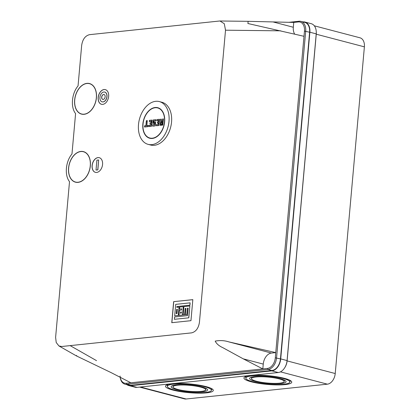 <?xml version="1.0" encoding="UTF-8"?>
<svg xmlns="http://www.w3.org/2000/svg" width="420" height="420" viewBox="0 0 420 420"><rect width="100%" height="100%" fill="white"/><g stroke="black" fill="none" stroke-linecap="round" stroke-linejoin="round"><path stroke-width="0.63" d="M159.364 101.588L161.91 102.254A22.113 14.8 104.7 0 1 171.192 124.73A22.113 14.8 104.7 0 1 154.361 145.299A22.113 14.8 104.7 0 1 150.675 145.031L148.134 144.365A22.113 14.8 -75.3 0 0 151.814 144.632A22.113 14.8 -75.3 0 0 168.651 124.063A22.113 14.8 -75.3 0 0 159.364 101.588A22.113 14.8 -75.3 0 0 155.684 101.32A22.113 14.8 -75.3 0 0 138.852 121.889A22.113 14.8 -75.3 0 0 148.134 144.365M151.232 138.479A15.792 10.574 104.7 0 1 150.885 138.29M164.645 121.832A15.792 10.574 104.7 0 1 149.741 138.254A15.792 10.574 104.7 0 1 142.853 124.12A15.792 10.574 104.7 0 1 157.763 107.698A15.792 10.574 104.7 0 1 164.645 121.832M158.781 108.229A15.792 10.574 104.7 0 1 159.175 108.234M155.106 107.756A15.54 10.4 -75.3 0 0 143.278 122.21A15.54 10.4 -75.3 0 0 149.803 138.007A15.54 10.4 -75.3 0 0 152.392 138.196A15.54 10.4 -75.3 0 0 164.22 123.737A15.54 10.4 -75.3 0 0 157.694 107.945A15.54 10.4 -75.3 0 0 155.106 107.756M160.902 122.068L160.514 122.11L160.235 125.202L162.677 124.945L163.207 119.007L162.682 119.059L162.43 121.91L161.416 122.015L161.306 119.117L160.619 119.28L160.902 122.068L160.608 119.191L161.249 119.123M161.306 119.117L161.416 122.015L162.403 121.821L162.655 118.991M162.682 119.059L163.338 118.902M163.396 118.897L162.845 125.087L160.23 125.36M160.514 122.11L160.855 121.984L160.571 119.207M159.563 119.301L159.007 125.486L159.374 119.411L156.933 119.669L159.5 119.306M159.007 125.486L156.392 125.764M156.933 119.669L156.844 120.656L158.76 120.456L158.629 121.942L157.584 122.047L157.495 123.039L158.54 122.929L158.408 124.415L156.482 124.525M158.492 123.092L157.484 123.197M157.584 122.047L158.603 121.853L157.573 121.958M158.713 120.614L156.833 120.813M155.589 122.168L155.258 125.879L155.4 122.278L153.615 122.467L153.746 120.981L155.536 120.792L155.815 119.695L155.704 120.934L153.914 121.117L153.804 122.351L155.531 122.178M155.258 125.879L152.644 126.158M155.815 119.695L153.184 120.062L152.896 123.275L154.812 123.076L154.681 124.561L152.765 124.761L154.654 124.472L154.77 123.17M154.765 123.239L152.891 123.433M153.184 120.062L155.752 119.7M152.066 120.089L151.51 126.273L151.877 120.199L149.436 120.451L152.003 120.094M151.51 126.273L148.895 126.551M149.006 125.312L150.885 125.113L148.984 125.312L148.906 126.394L151.347 126.136M150.995 123.879L149.987 123.984M149.436 120.451L149.347 121.443L151.263 121.243L151.132 122.729L150.077 122.745M151.216 121.401L149.336 121.601M148.134 125.402L148.024 126.641L147.945 125.512L146.638 125.648L148.076 125.412M148.024 126.641L144.538 127.008M144.648 125.769L145.913 125.638L144.627 125.769L144.543 126.851L147.856 126.504M146.827 125.543L147.079 120.703L146.386 120.776L147.21 120.598M147.268 120.593L146.827 125.538M160.608 119.191L161.28 119.117M156.487 124.614L156.403 125.606L158.844 125.349M152.765 124.761L152.654 126L155.096 125.743M150.087 122.834L149.998 123.827L151.042 123.716L150.927 125.113M146.386 120.776L145.955 125.633M161.065 124.409L162.094 124.299L160.902 124.52L161.054 122.787L160.902 124.52L162.136 124.299M161.054 122.787L162.278 122.661L162.12 124.394M162.23 122.819L161.222 122.929M86.919 83.365A15.792 10.574 104.7 0 1 89.549 83.559A15.792 10.574 104.7 0 1 96.18 99.608A15.792 10.574 104.7 0 1 84.158 114.303A15.792 10.574 104.7 0 1 81.527 114.109A15.792 10.574 104.7 0 1 74.897 98.059A15.792 10.574 104.7 0 1 86.919 83.365M78.141 89.833A15.792 10.574 104.7 0 1 87.008 83.391A15.792 10.574 104.7 0 1 89.591 83.57M80.845 151.426A15.792 10.574 104.7 0 1 83.475 151.62A15.792 10.574 104.7 0 1 90.106 167.669A15.792 10.574 104.7 0 1 78.083 182.364A15.792 10.574 104.7 0 1 75.453 182.17A15.792 10.574 104.7 0 1 68.822 166.121A15.792 10.574 104.7 0 1 80.845 151.426M72.067 157.894A15.792 10.574 104.7 0 1 80.934 151.452A15.792 10.574 104.7 0 1 83.517 151.631M97.996 157.595A7.581 5.077 104.7 0 1 99.257 157.684A7.581 5.077 104.7 0 1 102.443 165.391A7.581 5.077 104.7 0 1 96.668 172.441A7.581 5.077 104.7 0 1 95.408 172.352A7.581 5.077 104.7 0 1 92.227 164.645A7.581 5.077 104.7 0 1 97.996 157.595M95.45 172.363A7.581 5.077 104.7 0 1 92.321 164.635A7.581 5.077 104.7 0 1 98.086 157.616A7.581 5.077 104.7 0 1 99.304 157.7M104.071 89.534A7.581 5.077 104.7 0 1 105.331 89.623A7.581 5.077 104.7 0 1 108.517 97.33A7.581 5.077 104.7 0 1 102.742 104.38A7.581 5.077 104.7 0 1 101.483 104.291A7.581 5.077 104.7 0 1 98.301 96.584A7.581 5.077 104.7 0 1 104.071 89.534M101.525 104.302A7.581 5.077 104.7 0 1 98.395 96.574A7.581 5.077 104.7 0 1 104.16 89.555A7.581 5.077 104.7 0 1 105.378 89.639M93.025 107.861A15.666 10.49 104.7 0 1 84.257 114.203A15.666 10.49 104.7 0 1 81.648 114.014A15.666 10.49 104.7 0 1 81.601 113.998M86.909 83.491A15.666 10.49 -75.3 0 0 74.981 98.065A15.666 10.49 -75.3 0 0 81.559 113.988A15.666 10.49 -75.3 0 0 84.168 114.177A15.666 10.49 -75.3 0 0 96.096 99.603A15.666 10.49 -75.3 0 0 89.518 83.68A15.666 10.49 -75.3 0 0 86.909 83.491M86.951 175.922A15.666 10.49 104.7 0 1 78.183 182.264A15.666 10.49 104.7 0 1 75.574 182.075A15.666 10.49 104.7 0 1 75.527 182.059M80.834 151.552A15.666 10.49 -75.3 0 0 68.906 166.126A15.666 10.49 -75.3 0 0 75.484 182.049A15.666 10.49 -75.3 0 0 78.094 182.238A15.666 10.49 -75.3 0 0 90.022 167.664A15.666 10.49 -75.3 0 0 83.444 151.741A15.666 10.49 -75.3 0 0 80.834 151.552M104.738 92.08A5.056 3.381 104.7 0 1 104.78 92.09A5.056 3.381 104.7 0 1 106.906 97.23A5.056 3.381 104.7 0 1 103.058 101.929A5.056 3.381 104.7 0 1 102.212 101.871A5.056 3.381 104.7 0 1 102.17 101.855M103.85 92.006A5.056 3.381 -75.3 0 0 100.002 96.71A5.056 3.381 -75.3 0 0 102.123 101.845A5.056 3.381 -75.3 0 0 102.963 101.908A5.056 3.381 -75.3 0 0 106.811 97.204A5.056 3.381 -75.3 0 0 104.69 92.069A5.056 3.381 -75.3 0 0 103.85 92.006M103.63 94.484A2.525 1.691 104.7 0 1 104.05 94.511A2.525 1.691 104.7 0 1 105.11 97.083A2.525 1.691 104.7 0 1 103.183 99.43A2.525 1.691 104.7 0 1 102.764 99.404A2.525 1.691 104.7 0 1 101.703 96.831A2.525 1.691 104.7 0 1 103.63 94.484M102.811 99.414A2.525 1.691 104.7 0 1 101.803 96.82A2.525 1.691 104.7 0 1 103.719 94.505A2.525 1.691 104.7 0 1 104.092 94.526M172.825 390.054A24.008 4.373 -174.9 0 0 198.587 393.162A24.008 4.373 -174.9 0 0 213.297 390.448A24.008 4.373 -174.9 0 0 205.952 386.573A24.008 4.373 -174.9 0 0 180.191 383.465A24.008 4.373 -174.9 0 0 165.475 386.18A24.008 4.373 -174.9 0 0 172.825 390.054M212.425 389.125A24.008 4.373 5.1 0 1 211.481 389.503M251.281 381.812A24.008 4.373 -174.9 0 0 277.037 384.919A24.008 4.373 -174.9 0 0 291.753 382.211A24.008 4.373 -174.9 0 0 284.403 378.336A24.008 4.373 -174.9 0 0 258.641 375.228A24.008 4.373 -174.9 0 0 243.931 377.942A24.008 4.373 -174.9 0 0 251.281 381.812M290.881 380.882A24.008 4.373 5.1 0 1 289.937 381.26M204.64 386.71A22.113 4.032 -174.9 0 0 180.915 383.849A22.113 4.032 -174.9 0 0 167.365 386.348A22.113 4.032 -174.9 0 0 174.132 389.918A22.113 4.032 -174.9 0 0 197.857 392.779A22.113 4.032 -174.9 0 0 211.412 390.28A22.113 4.032 -174.9 0 0 204.64 386.71M283.096 378.473A22.113 4.032 -174.9 0 0 259.371 375.611A22.113 4.032 -174.9 0 0 245.816 378.11A22.113 4.032 -174.9 0 0 252.588 381.675A22.113 4.032 -174.9 0 0 276.313 384.536A22.113 4.032 -174.9 0 0 289.868 382.037A22.113 4.032 -174.9 0 0 283.096 378.473M176.747 389.639A18.323 3.339 -174.9 0 0 196.408 392.012A18.323 3.339 -174.9 0 0 207.638 389.944A18.323 3.339 -174.9 0 0 202.025 386.988A18.323 3.339 -174.9 0 0 182.369 384.615A18.323 3.339 -174.9 0 0 171.14 386.683A18.323 3.339 -174.9 0 0 176.747 389.639M206.435 388.589A18.323 3.339 5.1 0 1 205.837 388.773M255.203 381.402A18.323 3.339 -174.9 0 0 274.858 383.775A18.323 3.339 -174.9 0 0 286.088 381.701A18.323 3.339 -174.9 0 0 280.481 378.745A18.323 3.339 -174.9 0 0 260.82 376.373A18.323 3.339 -174.9 0 0 249.59 378.446A18.323 3.339 -174.9 0 0 255.203 381.402M284.891 380.347A18.323 3.339 5.1 0 1 284.293 380.531M200.718 387.125A16.427 2.993 -174.9 0 0 183.094 384.998A16.427 2.993 -174.9 0 0 173.024 386.852A16.427 2.993 -174.9 0 0 178.054 389.503A16.427 2.993 -174.9 0 0 195.678 391.629A16.427 2.993 -174.9 0 0 205.748 389.776A16.427 2.993 -174.9 0 0 200.718 387.125M279.174 378.882A16.427 2.993 -174.9 0 0 261.55 376.756A16.427 2.993 -174.9 0 0 251.48 378.614A16.427 2.993 -174.9 0 0 256.51 381.266A16.427 2.993 -174.9 0 0 274.134 383.392A16.427 2.993 -174.9 0 0 284.204 381.533A16.427 2.993 -174.9 0 0 279.174 378.882M173.649 301.655L192.827 299.644L190.953 320.681L171.775 322.691L173.649 301.655L192.827 299.675M55.613 337.344L56.217 342.505L58.916 345.938L61.703 346.51L191.588 332.871C195.888 331.79 198.508 328.246 199.447 322.24L225.514 30.193L224.291 23.725L219.996 21L219.424 21.026L89.539 34.666C85.239 35.752 82.619 39.296 81.68 45.302L78.052 85.916C71.678 93.403 70.439 107.3 75.584 113.584L71.978 153.977C65.604 161.464 64.365 175.361 69.51 181.645L55.613 337.344M171.869 322.681L173.744 301.681M81.569 114.124A15.792 10.574 104.7 0 1 74.676 103.042M75.495 182.185A15.792 10.574 104.7 0 1 68.597 171.103M76.703 355.441L76.419 355.908L111.295 372.708L130.846 382.778L262.82 368.918L243.269 358.848L222.758 347.629C219.03 345.944 216.51 343.775 215.192 341.119C219.954 340.221 224.495 340.473 228.805 341.88L275.762 352.606L303.991 36.304L247.889 23.51L248.152 21.325L293.748 22.428L298.368 21.94A10.106 6.767 104.7 0 1 304.458 31.106L303.991 36.304M190.045 302.857L175.707 304.364L174.689 315.819L178.295 315.441L179.041 307.12L176.809 307.356L176.878 306.548L189.835 305.188L190.134 302.878L189.929 305.214L176.972 306.574L176.904 307.346M179.041 307.12L178.39 315.462L174.689 315.819M184.632 314.806L183.141 314.932L184.632 314.806L185.194 308.5L185.892 308.432M188.711 317.793L189.856 306.017L188.8 317.819L174.379 319.3L188.8 317.819M188.16 308.191L187.404 308.269L186.842 314.575L185.33 314.701L186.842 314.575M181.703 308.868L179.466 309.073L181.708 308.837L181.603 309.986L179.366 310.223L178.994 315.399L182.648 315.016L183.388 306.695L179.645 307.057L179.466 309.073M89.56 83.69A15.666 10.49 104.7 0 1 89.607 83.701A15.666 10.49 104.7 0 1 96.49 94.647M83.486 151.751A15.666 10.49 104.7 0 1 83.533 151.762A15.666 10.49 104.7 0 1 90.416 162.708M96.017 170.058L96.905 160.162L98.648 159.978L97.855 169.901L96.017 170.058L97.855 169.901M298.368 21.94L299.082 21.242A10.994 7.355 104.7 0 1 300.909 21.378A10.994 7.355 104.7 0 1 305.702 31.211L276.544 357.903A10.994 7.355 104.7 0 1 268.002 369.469L267.446 368.435L262.82 368.918L263.256 364.093A10.49 7.019 104.7 0 1 271.404 353.062L275.762 352.606L275.3 357.803A10.106 6.767 104.7 0 1 267.446 368.435M130.846 382.778L126.226 383.266A10.106 6.767 104.7 0 1 120.099 376.063L120.12 376.467A10.994 7.355 104.7 0 0 124.955 384.163A10.994 7.355 104.7 0 0 126.782 384.3L268.002 369.469L271.908 370.493L130.688 385.324A10.994 7.355 -75.3 0 1 128.856 385.193L124.955 384.163M299.082 21.242L288.776 22.323M294.667 34.109A10.49 7.019 104.7 0 1 293.318 27.253L293.748 22.428M189.767 305.996L183.887 306.611L183.141 314.932M184.543 314.785L185.194 308.5M185.105 308.48L185.897 308.395L185.33 314.701M186.753 314.548L187.404 308.269M187.315 308.248L188.165 308.159L187.499 315.614L174.584 316.969L174.379 319.3M178.904 315.373L182.648 315.016M182.553 314.99L183.298 306.673M98.648 159.978L97.76 169.874M304.458 31.106L309.608 32.235L280.45 358.932A10.994 7.355 104.7 0 1 271.908 370.493M176.248 313.656L176.631 309.367L177.418 309.288L177.035 313.577L176.248 313.656M180.584 312.06L181.429 311.971L181.325 313.126L180.484 313.215L180.584 312.06L181.424 312.007M309.608 32.235A10.994 7.355 -75.3 0 0 304.815 22.402L300.909 21.378M302.93 21.903L303.019 21.898A11.372 7.613 104.7 0 1 304.909 22.034A11.372 7.613 104.7 0 1 309.871 32.209L280.712 358.901A11.372 7.613 104.7 0 1 271.871 370.865L130.657 385.697A11.372 7.613 104.7 0 1 128.762 385.555A11.372 7.613 104.7 0 1 126.971 384.694M176.337 313.651L176.631 309.367M176.72 309.393L177.418 309.32M180.579 313.205L180.679 312.086M304.909 22.034L311.267 23.704A11.372 7.613 104.7 0 1 316.265 31.668A11.372 7.613 104.7 0 1 316.223 33.878L287.07 360.57A11.372 7.613 104.7 0 1 284.603 367.909A11.372 7.613 104.7 0 1 278.229 372.535L271.871 370.865M130.657 385.697L137.009 387.366A11.372 7.613 104.7 0 1 135.119 387.224L128.762 385.555M137.009 387.366L278.229 372.535M316.265 31.668L316.297 32.245A10.106 6.767 104.7 0 1 316.26 34.209L287.107 360.901A10.106 6.767 104.7 0 1 284.912 367.427L284.603 367.909M314.318 25.809L359.977 37.8A10.106 6.767 104.7 0 1 364.387 46.846L335.228 373.538A10.106 6.767 104.7 0 1 327.369 384.169L186.155 399A10.106 6.767 104.7 0 1 184.469 398.879L139.587 387.093M167.433 385.57A24.008 4.373 5.1 0 1 166.572 385.03M245.884 377.328A24.008 4.373 5.1 0 1 245.023 376.793M173.114 385.854A18.323 3.339 5.1 0 1 172.557 385.565M251.57 377.612A18.323 3.339 5.1 0 1 251.013 377.323M150.911 125.202L148.995 125.402M145.94 125.722L144.632 125.864M70.151 345.623L96.516 360.644M280.775 30.833L225.514 30.193M275.3 357.803L280.45 358.932M228.805 341.88L271.404 353.062M243.269 358.848L263.256 364.093M126.226 383.266L126.782 384.3L130.688 385.324M273.331 22.008L293.318 27.253M335.228 373.538L287.107 360.901L287.07 360.57L280.712 358.901M309.871 32.209L316.223 33.878L316.26 34.209L364.387 46.846M140.459 387.004L186.155 399M280.471 371.852L327.369 384.169M151.625 138.484L149.803 138.007M159.516 108.423L157.694 107.945M160.508 122.015L160.855 121.979M160.193 125.302L160.487 122.036M162.677 118.97L163.37 118.897M161.558 121.905L162.403 121.816M156.922 119.574L159.532 119.301M156.802 120.755L156.902 119.595M158.603 121.868L158.718 120.551M157.453 123.139L157.553 121.979M158.382 124.341L158.498 123.029M156.361 125.701L156.46 124.546M153.778 122.357L155.563 122.168M153.174 119.968L155.783 119.695M152.854 123.375L153.153 119.989M152.754 124.667L154.654 124.472M152.612 126.095L152.733 124.693M149.425 120.362L152.035 120.089M149.305 121.543L149.404 120.383M151.106 122.656L151.221 121.338M149.956 123.921L150.055 122.766M150.885 125.129L151.001 123.816M148.864 126.488L148.964 125.333M146.8 125.538L148.108 125.402M146.375 120.682L147.242 120.587M145.913 125.654L146.354 120.703M144.501 126.95L144.606 125.79M162.094 124.32L162.236 122.755M167.512 384.652L167.365 386.348M245.968 376.409L245.816 378.11M173.156 385.381L173.024 386.852M251.612 377.139L251.48 378.614M58.916 345.938L76.419 355.908M219.996 21L248.152 21.325M211.565 388.584L211.412 390.28M290.015 380.342L289.868 382.037M205.879 388.3L205.748 389.776M284.335 380.063L284.204 381.533"/></g></svg>

